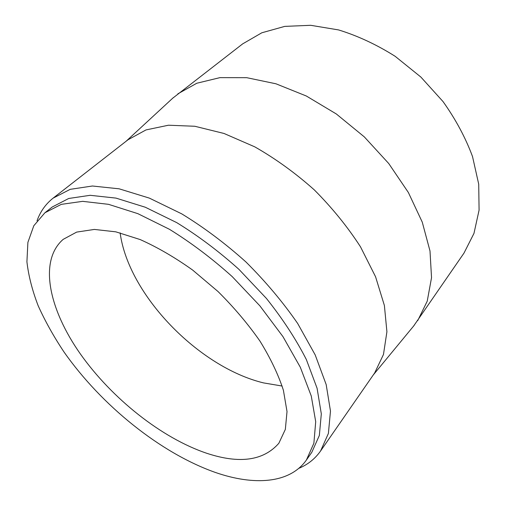 <?xml version="1.0" encoding="UTF-8"?>
<svg xmlns="http://www.w3.org/2000/svg" width="506" height="506" viewBox="0 0 506 506"><rect width="100%" height="100%" fill="white"/><g stroke="black" fill="none" stroke-linecap="round" stroke-linejoin="round"><path stroke-width="0.76" d="M215.505 472.496C160.434 453.117 101.504 405.426 64.015 352.005C53.762 336.629 45.154 321.221 38.19 305.795C32.295 290.507 28.538 275.84 26.919 261.804L27.893 242.374L33.813 225.733L44.92 212.767L61.277 204.367L82.661 201.344L108.518 204.329L137.879 213.665L169.402 229.269C191.009 242.608 211.938 258.389 232.203 276.599L259.888 305.852L282.974 336.648L300.317 367.255L311.279 396.046L315.706 421.688L313.884 443.212L306.415 460.011C289.723 483.692 253.892 485.804 215.505 472.496M44.92 212.767L52.251 206.992L68.708 198.478L90.144 195.303L115.982 198.105L145.26 207.22L176.645 222.583C198.118 235.758 218.902 251.362 238.996 269.413L266.422 298.432C282.702 318.869 296.01 339.235 306.339 359.519L317.079 388.241L321.316 413.883L319.349 435.464L311.772 452.37L306.415 460.011M206.916 453.338C161.616 438.139 111.877 398.481 80.429 354.029C49.221 309.761 38.235 261.039 63.187 239.357L76.665 232.096L94.388 229.427L115.823 231.837L140.143 239.553C157.455 247.282 174.962 257.459 192.678 270.09L218.054 291.557C234 307.408 247.978 323.935 259.989 341.133C270.546 358.273 278.351 374.661 283.404 390.284L287.016 411.555L285.34 429.398L278.844 443.269C263.525 460.726 239.547 464.084 206.916 453.338M282.139 386.04L263.563 382.909C198.586 367.217 128.277 294.669 120.137 232.861M172.672 98.234L242.69 43.858L261.83 32.782L284.739 26.388L310.678 25.3L338.596 29.93C357.824 35.856 376.679 44.648 395.154 56.305L420.872 77.057L443.035 101.573C455.704 119.365 465.533 137.695 472.528 156.563L478.714 184.184L479.081 210.135L473.977 233.374L463.989 253.101L413.617 326.047M177.834 93.85L196.771 83.25L219.971 77.633L246.707 77.677L275.941 83.787L306.332 96.007L336.326 113.97L364.307 136.879L388.747 163.533L408.361 192.482L422.263 222.14L429.999 250.982L431.536 277.68L427.235 301.152L417.703 320.659M37.033 220.818C40.24 211.672 45.597 204.114 53.111 198.137L128.037 139.751L145.987 129.928L168.473 125.216L194.823 126.266L224.019 133.47L254.733 146.829C275.485 158.644 295.321 172.976 314.239 189.832C332.126 207.783 347.552 226.783 360.512 246.846L375.566 276.757L384.389 305.504L386.913 331.753L383.472 354.466L374.668 372.941L320.564 451.017C315.017 458.853 307.768 464.628 298.818 468.341M53.111 198.137L70.214 189.339L92.415 186.006L119.125 188.814L149.359 198.112L181.736 213.861C203.88 227.384 225.303 243.437 245.992 262.013C265.701 281.633 282.924 302.12 297.667 323.473L315.2 354.921L326.18 384.585L330.475 411.093L328.394 433.446L320.564 451.017M373.238 375.003L414.193 325.352M126.064 141.288L173.337 97.62"/></g></svg>
